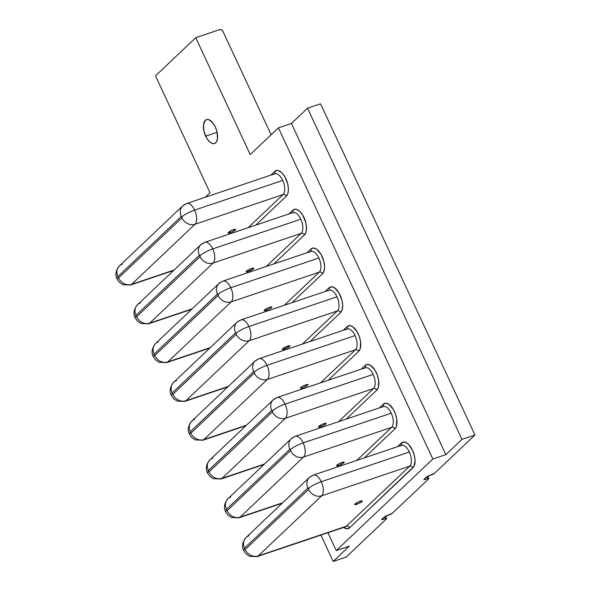 <?xml version="1.0" encoding="UTF-8"?>
<svg xmlns="http://www.w3.org/2000/svg" width="591" height="591" viewBox="0 0 591 591"><rect width="100%" height="100%" fill="white"/><g stroke="black" fill="none" stroke-linecap="round" stroke-linejoin="round"><path stroke-width="0.89" d="M355.021 503.938A4.203 0.813 -25 0 1 359.143 501.596A4.203 0.813 -25 0 1 362.298 500.991A4.203 0.813 -25 0 1 361.958 501.596L361.618 500.858L361.958 501.596L362.084 500.858L358.648 501.803L354.666 504.433L355.671 504.625L358.331 503.731L361.958 501.596A4.203 0.813 -25 0 1 357.836 503.938A4.203 0.813 -25 0 1 354.681 504.544A4.203 0.813 -25 0 1 355.021 503.938M336.929 465.139A4.203 0.813 -25 0 1 341.051 462.797A4.203 0.813 -25 0 1 344.213 462.192A4.203 0.813 -25 0 1 343.873 462.797L343.526 462.066L343.873 462.797L343.992 462.066L342.012 462.443L339.079 463.721L336.575 465.634L338.791 465.501L343.873 462.797A4.203 0.813 -25 0 1 339.744 465.139A4.203 0.813 -25 0 1 336.589 465.752A4.203 0.813 -25 0 1 336.929 465.139M318.837 426.347A4.203 0.813 -25 0 1 322.967 424.006A4.203 0.813 -25 0 1 326.121 423.4A4.203 0.813 -25 0 1 325.781 424.006L325.434 423.267L325.781 424.006L325.9 423.267L322.464 424.212L318.483 426.842L319.495 427.034L322.147 426.141L325.781 424.006A4.203 0.813 -25 0 1 321.652 426.347A4.203 0.813 -25 0 1 318.497 426.953A4.203 0.813 -25 0 1 318.837 426.347M300.745 387.548A4.203 0.813 -25 0 1 304.875 385.206A4.203 0.813 -25 0 1 308.029 384.601A4.203 0.813 -25 0 1 307.689 385.206L307.342 384.475L307.689 385.206L307.808 384.475L305.828 384.852L301.624 386.876L300.391 388.043L301.403 388.235L304.055 387.341L307.689 385.206A4.203 0.813 -25 0 1 303.56 387.548A4.203 0.813 -25 0 1 300.405 388.154A4.203 0.813 -25 0 1 300.745 387.548M246.477 271.166A4.203 0.813 -25 0 1 250.599 268.824A4.203 0.813 -25 0 1 253.753 268.218A4.203 0.813 -25 0 1 253.413 268.824L253.074 268.085L253.413 268.824L253.539 268.085L250.104 269.031L246.122 271.661L248.338 271.52L253.413 268.824A4.203 0.813 -25 0 1 249.291 271.166A4.203 0.813 -25 0 1 246.137 271.771A4.203 0.813 -25 0 1 246.477 271.166M264.561 309.957A4.203 0.813 -25 0 1 268.691 307.615A4.203 0.813 -25 0 1 271.845 307.01A4.203 0.813 -25 0 1 271.505 307.615L271.166 306.884L271.505 307.615L271.86 307.121L270.848 306.928L268.196 307.822L264.214 310.452L265.219 310.644L267.878 309.75L271.505 307.615A4.203 0.813 -25 0 1 267.383 309.957A4.203 0.813 -25 0 1 264.221 310.563A4.203 0.813 -25 0 1 264.561 309.957M282.653 348.756A4.203 0.813 -25 0 1 286.783 346.415A4.203 0.813 -25 0 1 289.937 345.809A4.203 0.813 -25 0 1 289.597 346.415L289.258 345.676L289.597 346.415L289.716 345.676L286.288 346.622L282.306 349.251L284.515 349.111L289.597 346.415A4.203 0.813 -25 0 1 285.468 348.756A4.203 0.813 -25 0 1 282.313 349.362A4.203 0.813 -25 0 1 282.653 348.756M228.385 232.366A4.203 0.813 -25 0 1 232.507 230.025A4.203 0.813 -25 0 1 235.661 229.419A4.203 0.813 -25 0 1 235.321 230.025L234.982 229.286L235.321 230.025L235.447 229.286L232.012 230.231L228.03 232.861L229.035 233.053L231.694 232.16L235.321 230.025A4.203 0.813 -25 0 1 231.199 232.366A4.203 0.813 -25 0 1 228.045 232.972A4.203 0.813 -25 0 1 228.385 232.366M205.675 136.144A12.618 6.191 71.4 0 1 206.473 119.611A12.618 6.191 71.4 0 1 215.331 126.984L216.963 131.623L217.532 138.346L216.572 141.67L214.688 143.458L213.484 143.679L212.169 143.436L209.391 141.604L206.784 138.242L204.035 131.498L203.467 124.782L205.269 120.342L207.515 119.448L208.837 119.692L212.959 123.039L215.331 126.984A12.618 6.191 71.4 0 1 214.533 143.517A12.618 6.191 71.4 0 1 205.675 136.144L217.119 132.281L205.675 136.144M130.448 285.047A11.303 5.548 -108.6 0 0 131.601 284.36A10.512 8.931 -133.5 0 1 118.562 277.94L181.947 217.85L118.562 277.94A0.79 0.384 71.4 0 1 117.934 277.526A0.79 0.384 71.4 0 1 117.912 276.536L117.934 277.526A10.512 2.032 155 0 0 117.099 279.063A10.512 2.032 -25 0 1 117.934 277.526L118.562 277.94A10.512 8.931 46.5 0 0 131.601 284.36L174.101 270.028L131.601 284.36L194.986 224.27A11.303 5.548 -108.6 0 0 194.624 210.123A10.512 2.032 155 0 0 181.925 216.867A0.79 0.384 71.4 0 1 181.947 217.85A10.512 8.931 46.5 0 0 194.986 224.27L283.074 194.565A11.303 5.548 -108.6 0 0 282.712 180.418A11.303 5.548 -108.6 0 0 274.771 173.806L186.69 203.518A11.303 5.548 71.4 0 1 194.624 210.123L282.712 180.418L194.624 210.123A11.303 5.548 71.4 0 1 194.986 224.27A10.512 8.931 -133.5 0 1 181.947 217.85L181.925 216.867L181.297 216.446L117.912 276.536A10.512 8.931 -133.5 0 1 119.256 266.076A10.512 8.931 -133.5 0 1 122.234 264.258M185.611 204.176A11.303 5.548 71.4 0 1 186.69 203.518L182.737 205.89A10.512 8.931 -133.5 0 1 185.611 204.176M148.54 323.838A11.303 5.548 -108.6 0 0 149.693 323.159A10.512 8.931 -133.5 0 1 136.654 316.732L200.039 256.649L136.654 316.732A0.79 0.384 71.4 0 1 136.026 316.318A0.79 0.384 71.4 0 1 136.004 315.335L136.026 316.318A10.512 2.032 155 0 0 135.191 317.855A10.512 2.032 -25 0 1 136.026 316.318L136.654 316.732A10.512 8.931 46.5 0 0 149.693 323.159L192.193 308.827L149.693 323.159L213.078 263.069A11.303 5.548 -108.6 0 0 212.716 248.922A10.512 2.032 155 0 0 200.017 255.659A0.79 0.384 71.4 0 1 200.039 256.649A10.512 8.931 46.5 0 0 213.078 263.069L301.159 233.364A11.303 5.548 -108.6 0 0 300.804 219.209A11.303 5.548 -108.6 0 0 292.863 212.605L204.781 242.31A11.303 5.548 71.4 0 1 212.716 248.922L300.804 219.209L212.716 248.922A11.303 5.548 71.4 0 1 213.078 263.069A10.512 8.931 -133.5 0 1 200.039 256.649L200.017 255.659L199.381 255.246L136.004 315.335A10.512 8.931 -133.5 0 1 137.348 304.875A10.512 8.931 -133.5 0 1 140.318 303.057M203.703 242.967A11.303 5.548 71.4 0 1 204.781 242.31L200.829 244.689A10.512 8.931 -133.5 0 1 203.703 242.967M166.632 362.638A11.303 5.548 -108.6 0 0 167.785 361.951A10.512 8.931 -133.5 0 1 154.746 355.531L218.131 295.441L154.746 355.531A0.79 0.384 71.4 0 1 154.118 355.117A0.79 0.384 71.4 0 1 154.096 354.127L154.118 355.117A10.512 2.032 155 0 0 153.283 356.654A10.512 2.032 -25 0 1 154.118 355.117L154.746 355.531A10.512 8.931 46.5 0 0 167.785 361.951L210.285 347.619L167.785 361.951L231.17 301.868A11.303 5.548 -108.6 0 0 230.808 287.714A10.512 2.032 155 0 0 218.101 294.458A0.79 0.384 71.4 0 1 218.131 295.441A10.512 8.931 46.5 0 0 231.17 301.868L319.251 272.156A11.303 5.548 -108.6 0 0 318.896 258.008A11.303 5.548 -108.6 0 0 310.955 251.404L222.866 281.109A11.303 5.548 71.4 0 1 230.808 287.714L318.896 258.008L230.808 287.714A11.303 5.548 71.4 0 1 231.17 301.868A10.512 8.931 -133.5 0 1 218.131 295.441L218.101 294.458L217.473 294.045L154.096 354.127A10.512 8.931 -133.5 0 1 155.44 343.666A10.512 8.931 -133.5 0 1 158.41 341.857M221.795 281.767A11.303 5.548 71.4 0 1 222.866 281.109L218.921 283.488A10.512 8.931 -133.5 0 1 221.795 281.767M184.724 401.429A11.303 5.548 -108.6 0 0 185.877 400.75A10.512 8.931 -133.5 0 1 172.838 394.33L236.223 334.24L172.838 394.33A0.79 0.384 71.4 0 1 172.21 393.909A0.79 0.384 71.4 0 1 172.18 392.926L172.21 393.909A10.512 2.032 155 0 0 171.368 395.453A10.512 2.032 -25 0 1 172.21 393.909L172.838 394.33A10.512 8.931 46.5 0 0 185.877 400.75L228.377 386.418L185.877 400.75L249.254 340.66A11.303 5.548 -108.6 0 0 248.9 326.513A10.512 2.032 155 0 0 236.193 333.25A0.79 0.384 71.4 0 1 236.223 334.24A10.512 8.931 46.5 0 0 249.254 340.66L337.343 310.955A11.303 5.548 -108.6 0 0 336.981 296.808A11.303 5.548 -108.6 0 0 329.047 290.196L240.958 319.901A11.303 5.548 71.4 0 1 248.9 326.513L336.981 296.808L248.9 326.513A11.303 5.548 71.4 0 1 249.254 340.66A10.512 8.931 -133.5 0 1 236.223 334.24L236.193 333.25L235.565 332.836L172.18 392.926A10.512 8.931 -133.5 0 1 173.525 382.466A10.512 8.931 -133.5 0 1 176.502 380.648M239.887 320.558A11.303 5.548 71.4 0 1 240.958 319.901L237.013 322.28A10.512 8.931 -133.5 0 1 239.887 320.558M202.816 440.229A11.303 5.548 -108.6 0 0 203.969 439.541A10.512 8.931 -133.5 0 1 190.93 433.122L254.307 373.032L190.93 433.122A0.79 0.384 71.4 0 1 190.302 432.708A0.79 0.384 71.4 0 1 190.272 431.718L190.302 432.708A10.512 2.032 155 0 0 189.46 434.245A10.512 2.032 -25 0 1 190.302 432.708L190.93 433.122A10.512 8.931 46.5 0 0 203.969 439.541L246.469 425.21L203.969 439.541L267.346 379.459A11.303 5.548 -108.6 0 0 266.992 365.304A10.512 2.032 155 0 0 254.285 372.049A0.79 0.384 71.4 0 1 254.307 373.032A10.512 8.931 46.5 0 0 267.346 379.459L355.435 349.754A11.303 5.548 -108.6 0 0 355.073 335.599A11.303 5.548 -108.6 0 0 347.139 328.995L259.05 358.7A11.303 5.548 71.4 0 1 266.992 365.304L355.073 335.599L266.992 365.304A11.303 5.548 71.4 0 1 267.346 379.459A10.512 8.931 -133.5 0 1 254.307 373.032L254.285 372.049L253.657 371.636L190.272 431.718A10.512 8.931 -133.5 0 1 191.617 421.265A10.512 8.931 -133.5 0 1 194.594 419.447M257.979 359.358A11.303 5.548 71.4 0 1 259.05 358.7L255.105 361.079A10.512 8.931 -133.5 0 1 257.979 359.358M220.901 479.02A11.303 5.548 -108.6 0 0 222.053 478.341A10.512 8.931 -133.5 0 1 209.022 471.921L272.399 411.831L209.022 471.921A0.79 0.384 71.4 0 1 208.394 471.5A0.79 0.384 71.4 0 1 208.364 470.517L208.394 471.5A10.512 2.032 155 0 0 207.552 473.044A10.512 2.032 -25 0 1 208.394 471.5L209.022 471.921A10.512 8.931 46.5 0 0 222.053 478.341L264.554 464.009L222.053 478.341L285.438 418.251A11.303 5.548 -108.6 0 0 285.076 404.104A10.512 2.032 155 0 0 272.377 410.841A0.79 0.384 71.4 0 1 272.399 411.831A10.512 8.931 46.5 0 0 285.438 418.251L373.527 388.546A11.303 5.548 -108.6 0 0 373.165 374.399A11.303 5.548 -108.6 0 0 365.231 367.787L277.142 397.492A11.303 5.548 71.4 0 1 285.076 404.104L373.165 374.399L285.076 404.104A11.303 5.548 71.4 0 1 285.438 418.251A10.512 8.931 -133.5 0 1 272.399 411.831L272.377 410.841L271.749 410.427L208.364 470.517A10.512 8.931 -133.5 0 1 209.709 460.057A10.512 8.931 -133.5 0 1 212.686 458.239M276.063 398.157A11.303 5.548 71.4 0 1 277.142 397.492L273.197 399.871A10.512 8.931 -133.5 0 1 276.063 398.157M238.993 517.819A11.303 5.548 -108.6 0 0 240.145 517.14A10.512 8.931 -133.5 0 1 227.107 510.713L290.491 450.63L227.107 510.713A0.79 0.384 71.4 0 1 226.479 510.299A0.79 0.384 71.4 0 1 226.456 509.309L226.479 510.299A10.512 2.032 155 0 0 225.644 511.836A10.512 2.032 -25 0 1 226.479 510.299L227.107 510.713A10.512 8.931 46.5 0 0 240.145 517.14L282.646 502.801L240.145 517.14L303.53 457.05A11.303 5.548 -108.6 0 0 303.168 442.895A10.512 2.032 155 0 0 290.469 449.64A0.79 0.384 71.4 0 1 290.491 450.63A10.512 8.931 46.5 0 0 303.53 457.05L391.619 427.345A11.303 5.548 -108.6 0 0 391.257 413.19A11.303 5.548 -108.6 0 0 383.323 406.586L295.234 436.291A11.303 5.548 71.4 0 1 303.168 442.895L391.257 413.19L303.168 442.895A11.303 5.548 71.4 0 1 303.53 457.05A10.512 8.931 -133.5 0 1 290.491 450.63L290.469 449.64L289.841 449.226L226.456 509.309A10.512 8.931 -133.5 0 1 227.801 498.856A10.512 8.931 -133.5 0 1 230.778 497.038M294.155 436.948A11.303 5.548 71.4 0 1 295.234 436.291L291.282 438.67A10.512 8.931 -133.5 0 1 294.155 436.948M345.174 526.913A11.303 5.548 -108.6 0 0 346.326 526.226A2.63 2.231 -133.5 0 1 349.584 527.829A13.925 6.841 71.4 0 1 343.63 527.431L347.102 528.819L349.584 527.829A2.63 2.231 46.5 0 0 346.326 526.226L258.237 555.932A11.303 5.548 71.4 0 1 257.166 556.589L345.247 526.884A11.303 5.548 -108.6 0 0 346.326 526.226L258.237 555.932L321.622 495.842A11.303 5.548 -108.6 0 0 321.26 481.695A10.512 2.032 155 0 0 308.561 488.439A0.79 0.384 71.4 0 1 308.583 489.422A10.512 8.931 46.5 0 0 321.622 495.842L409.711 466.136A11.303 5.548 -108.6 0 0 409.349 451.989A11.303 5.548 -108.6 0 0 401.407 445.378L313.326 475.09A11.303 5.548 71.4 0 1 321.26 481.695L409.349 451.989L321.26 481.695A11.303 5.548 71.4 0 1 321.622 495.842A10.512 8.931 -133.5 0 1 308.583 489.422L308.561 488.439L307.926 488.018L244.548 548.108A10.512 8.931 -133.5 0 1 245.893 537.647A10.512 8.931 -133.5 0 1 248.863 535.83M243.736 550.635A10.512 2.032 -25 0 1 244.571 549.098A0.79 0.384 71.4 0 1 244.548 548.108L244.571 549.098L245.199 549.512L308.583 489.422L245.199 549.512A10.512 8.931 46.5 0 0 258.237 555.932A10.512 8.931 -133.5 0 1 245.199 549.512A0.79 0.384 71.4 0 1 244.571 549.098A10.512 2.032 155 0 0 243.736 550.635M312.247 475.748A11.303 5.548 71.4 0 1 313.326 475.09L309.374 477.462A10.512 8.931 -133.5 0 1 312.247 475.748M320.544 103.809L307.527 108.197L461.948 439.372L474.972 434.976L320.544 103.809L474.972 434.976L461.948 439.372L445.85 454.627L432.834 459.022L278.413 127.848L250.237 154.554L195.747 37.698L155.507 75.847L209.997 192.703L205.173 197.283L209.997 192.703L155.507 75.847L195.747 37.698L219.616 29.653A2.63 2.231 -133.5 0 1 222.873 31.257L221.47 29.816L219.616 29.653L195.747 37.698L250.237 154.554L278.413 127.848L291.429 123.46L307.527 108.197L320.544 103.809M346.193 557.062L333.176 561.45L320.891 535.099L333.176 561.45L346.193 557.062L386.433 518.913L386.514 518.447L386.026 518.477L383.101 519.423L382.673 518.499L383.101 519.423A2.63 0.51 -25 0 1 381.727 519.578A2.63 0.51 -25 0 1 381.941 519.193L383.951 517.288A2.63 0.51 -25 0 1 387.127 515.603L392.468 513.187L428.689 478.85L428.911 478.54L428.283 478.422L425.357 479.36L424.929 478.444L425.357 479.36A2.63 0.51 -25 0 1 423.983 479.515A2.63 0.51 -25 0 1 424.19 479.138L426.207 477.233A2.63 0.51 -25 0 1 429.384 475.548L434.725 473.132L474.972 434.976L434.725 473.132A2.63 0.51 -25 0 1 431.548 474.817L426.754 476.811L424.19 479.138L424.116 479.597L424.604 479.567L427.529 478.629A2.63 0.51 -25 0 1 428.903 478.474A2.63 0.51 -25 0 1 428.689 478.85L392.468 513.187A2.63 0.51 -25 0 1 389.299 514.872L383.951 517.288L381.86 519.659L385.273 518.684A2.63 0.51 -25 0 1 386.647 518.529A2.63 0.51 -25 0 1 386.433 518.913L346.193 557.062M327.931 532.727L336.257 550.583L432.834 459.022L336.257 550.583L349.274 546.187L333.176 561.45L349.274 546.187L336.257 550.583L327.931 532.727M257.085 556.619A11.303 5.548 -108.6 0 0 258.237 555.932L321.622 495.842L409.711 466.136A2.63 2.231 -133.5 0 1 412.969 467.747A13.925 6.841 71.4 0 0 412.525 450.305A13.925 6.841 71.4 0 0 401.415 442.969A2.63 2.231 -133.5 0 1 401.193 445.466A2.63 2.231 46.5 0 0 401.415 442.969L397.47 446.707L402.567 442.223L405.352 442.253L408.418 444.269L412.525 450.305L414.328 455.425L415.045 460.544L413.899 466.521L349.584 527.829L412.969 467.747A2.63 2.231 46.5 0 0 409.711 466.136L346.326 526.226L409.711 466.136A11.303 5.548 -108.6 0 0 409.349 451.989A11.303 5.548 -108.6 0 0 401.917 445.259A11.303 5.548 -108.6 0 0 400.336 446.042M282.166 503.266L239.074 517.797A11.303 5.548 71.4 0 0 240.145 517.14L303.53 457.05L391.619 427.345A2.63 2.231 -133.5 0 1 394.877 428.948A13.925 6.841 71.4 0 0 394.433 411.506A13.925 6.841 71.4 0 0 383.323 404.178A2.63 2.231 -133.5 0 1 383.101 406.667A2.63 2.231 46.5 0 0 383.323 404.178L379.378 407.916L383.323 404.178L385.805 403.18L388.789 404.229L393.2 409.186L395.453 414.018L396.746 419.241L396.48 426.074L394.877 428.948L364.366 457.877L394.877 428.948A2.63 2.231 46.5 0 0 391.619 427.345L356.676 460.47L391.619 427.345A11.303 5.548 -108.6 0 0 391.257 413.19A11.303 5.548 -108.6 0 0 383.825 406.468A11.303 5.548 -108.6 0 0 382.244 407.243M264.074 464.467L220.982 478.998A11.303 5.548 71.4 0 0 222.053 478.341L285.438 418.251L373.527 388.546A2.63 2.231 -133.5 0 1 376.785 390.156A13.925 6.841 71.4 0 0 376.341 372.714A13.925 6.841 71.4 0 0 365.231 365.378A2.63 2.231 -133.5 0 1 365.009 367.875A2.63 2.231 46.5 0 0 365.231 365.378L361.293 369.116L365.231 365.378L367.713 364.388L370.697 365.43L375.115 370.394L377.368 375.226L378.654 380.441L378.388 387.275L376.785 390.156L346.274 419.078L376.785 390.156A2.63 2.231 46.5 0 0 373.527 388.546L338.584 421.671L373.527 388.546A11.303 5.548 -108.6 0 0 373.165 374.399A11.303 5.548 -108.6 0 0 365.733 367.668A11.303 5.548 -108.6 0 0 364.152 368.452M245.982 425.675L202.89 440.206A11.303 5.548 71.4 0 0 203.969 439.541L267.346 379.459L355.435 349.754A2.63 2.231 -133.5 0 1 358.693 351.357A13.925 6.841 71.4 0 0 358.249 333.915A13.925 6.841 71.4 0 0 347.139 326.587A2.63 2.231 -133.5 0 1 346.917 329.076A2.63 2.231 46.5 0 0 347.139 326.587L343.201 330.325L347.139 326.587L349.621 325.589L352.605 326.638L357.023 331.595L359.276 336.427L360.562 341.65L360.296 348.476L358.693 351.357L328.182 380.279L358.693 351.357A2.63 2.231 46.5 0 0 355.435 349.754L320.492 382.872L355.435 349.754A11.303 5.548 -108.6 0 0 355.073 335.599A11.303 5.548 -108.6 0 0 347.641 328.877A11.303 5.548 -108.6 0 0 346.06 329.652M227.89 386.876L184.798 401.407A11.303 5.548 71.4 0 0 185.877 400.75L249.254 340.66L337.343 310.955A2.63 2.231 -133.5 0 1 340.601 312.558A13.925 6.841 71.4 0 0 340.157 295.116A13.925 6.841 71.4 0 0 329.054 287.787A2.63 2.231 -133.5 0 1 328.825 290.284A2.63 2.231 46.5 0 0 329.054 287.787L325.109 291.526L329.054 287.787L331.529 286.798L334.513 287.839L338.931 292.796L341.967 300.243L342.684 305.355L342.204 309.684L340.601 312.558L310.09 341.487L340.601 312.558A2.63 2.231 46.5 0 0 337.343 310.955L302.4 344.08L337.343 310.955A11.303 5.548 -108.6 0 0 336.981 296.808A11.303 5.548 -108.6 0 0 329.549 290.078A11.303 5.548 -108.6 0 0 327.968 290.853M209.798 348.077L166.706 362.608A11.303 5.548 71.4 0 0 167.785 361.951L231.17 301.868L319.251 272.156A2.63 2.231 -133.5 0 1 322.516 273.766A13.925 6.841 71.4 0 0 322.065 256.324A13.925 6.841 71.4 0 0 310.962 248.988A2.63 2.231 -133.5 0 1 310.733 251.485A2.63 2.231 46.5 0 0 310.962 248.988L307.017 252.726L310.962 248.988L313.444 247.998L316.421 249.047L320.839 254.004L323.875 261.451L324.592 266.563L324.112 270.885L322.516 273.766L291.998 302.688L322.516 273.766A2.63 2.231 46.5 0 0 319.251 272.156L284.315 305.281L319.251 272.156A11.303 5.548 -108.6 0 0 318.896 258.008A11.303 5.548 -108.6 0 0 311.464 251.286A11.303 5.548 -108.6 0 0 309.883 252.061M191.706 309.285L148.622 323.816A11.303 5.548 71.4 0 0 149.693 323.159L213.078 263.069L301.159 233.364A2.63 2.231 -133.5 0 1 304.424 234.967A13.925 6.841 71.4 0 0 303.981 217.525A13.925 6.841 71.4 0 0 292.87 210.197A2.63 2.231 -133.5 0 1 292.648 212.694A2.63 2.231 46.5 0 0 292.87 210.197L288.925 213.935L292.87 210.197L295.352 209.207L296.808 209.473L299.873 211.497L302.747 215.205L305.783 222.652L306.5 227.764L306.02 232.093L304.424 234.967L273.906 263.896L304.424 234.967A2.63 2.231 46.5 0 0 301.159 233.364L266.223 266.489L301.159 233.364A11.303 5.548 -108.6 0 0 300.804 219.209A11.303 5.548 -108.6 0 0 293.372 212.487A11.303 5.548 -108.6 0 0 291.791 213.262M173.614 270.486L130.53 285.017A11.303 5.548 71.4 0 0 131.601 284.36L194.986 224.27L283.074 194.565A2.63 2.231 -133.5 0 1 286.332 196.175A13.925 6.841 71.4 0 0 285.889 178.733A13.925 6.841 71.4 0 0 274.778 171.397A2.63 2.231 -133.5 0 1 274.556 173.894A2.63 2.231 46.5 0 0 274.778 171.397L270.833 175.135L274.778 171.397L277.26 170.407L278.716 170.681L281.781 172.698L284.655 176.413L287.691 183.853L288.408 188.972L287.935 193.294L286.332 196.175L255.822 225.097L286.332 196.175A2.63 2.231 46.5 0 0 283.074 194.565L248.131 227.69L283.074 194.565A11.303 5.548 -108.6 0 0 282.712 180.418A11.303 5.548 -108.6 0 0 275.28 173.688A11.303 5.548 -108.6 0 0 273.699 174.471M426.695 476.848L427.529 478.629L426.695 476.848M271.136 134.748L222.873 31.257L271.136 134.748M384.438 516.911L385.273 518.684L384.438 516.911M309.278 477.565A10.512 8.931 46.5 0 0 307.926 488.018A10.512 8.931 -133.5 0 1 309.374 477.462L245.996 537.551A10.512 8.931 46.5 0 0 244.548 548.108L307.926 488.018A0.79 0.384 71.4 0 1 308.561 488.439A10.512 2.032 -25 0 1 321.26 481.695A11.303 5.548 -108.6 0 0 313.4 475.061M291.186 438.766A10.512 8.931 46.5 0 0 289.841 449.226A10.512 8.931 -133.5 0 1 291.282 438.67L227.904 498.76A10.512 8.931 46.5 0 0 226.456 509.309L289.841 449.226A0.79 0.384 71.4 0 1 290.469 449.64A10.512 2.032 -25 0 1 303.168 442.895A11.303 5.548 -108.6 0 0 295.308 436.269M273.094 399.974A10.512 8.931 46.5 0 0 271.749 410.427A10.512 8.931 -133.5 0 1 273.197 399.871L209.812 459.961A10.512 8.931 46.5 0 0 208.364 470.517L271.749 410.427A0.79 0.384 71.4 0 1 272.377 410.841A10.512 2.032 -25 0 1 285.076 404.104A11.303 5.548 -108.6 0 0 277.216 397.47M255.002 361.175A10.512 8.931 46.5 0 0 253.657 371.636A10.512 8.931 -133.5 0 1 255.105 361.079L191.72 421.161A10.512 8.931 46.5 0 0 190.272 431.718L253.657 371.636A0.79 0.384 71.4 0 1 254.285 372.049A10.512 2.032 -25 0 1 266.992 365.304A11.303 5.548 -108.6 0 0 259.131 358.671M236.91 322.376A10.512 8.931 46.5 0 0 235.565 332.836A10.512 8.931 -133.5 0 1 237.013 322.28L173.628 382.37A10.512 8.931 46.5 0 0 172.18 392.926L235.565 332.836A0.79 0.384 71.4 0 1 236.193 333.25A10.512 2.032 -25 0 1 248.9 326.513A11.303 5.548 -108.6 0 0 241.039 319.879M218.818 283.584A10.512 8.931 46.5 0 0 217.473 294.045A10.512 8.931 -133.5 0 1 218.921 283.488L155.536 343.57A10.512 8.931 46.5 0 0 154.096 354.127L217.473 294.045A0.79 0.384 71.4 0 1 218.101 294.458A10.512 2.032 -25 0 1 230.808 287.714A11.303 5.548 -108.6 0 0 222.947 281.08M137.444 304.779A10.512 8.931 46.5 0 0 136.004 315.335L199.381 255.246A10.512 8.931 -133.5 0 1 200.829 244.689L137.444 304.779C133.802 309.344 133.049 313.695 135.176 317.832L137.415 321.076L141.027 323.536L148.622 323.816A11.303 5.548 71.4 0 1 148.614 323.816M200.726 244.785A10.512 8.931 46.5 0 0 199.381 255.246A0.79 0.384 71.4 0 1 200.017 255.659A10.512 2.032 -25 0 1 212.716 248.922A11.303 5.548 -108.6 0 0 204.855 242.288M182.641 205.993A10.512 8.931 46.5 0 0 181.297 216.446A10.512 8.931 -133.5 0 1 182.737 205.89L119.36 265.98A10.512 8.931 46.5 0 0 117.912 276.536L181.297 216.446A0.79 0.384 71.4 0 1 181.925 216.867A10.512 2.032 -25 0 1 194.624 210.123A11.303 5.548 -108.6 0 0 186.763 203.489M278.413 127.848L291.429 123.46L445.85 454.627L432.834 459.022L278.413 127.848M291.429 123.46L445.85 454.627L461.948 439.372L307.527 108.197L291.429 123.46M130.53 285.017L122.935 284.744L119.323 282.284L117.084 279.041C114.957 274.904 115.71 270.545 119.36 265.98M166.706 362.608L159.119 362.335L155.507 359.875L153.268 356.632C151.141 352.495 151.894 348.143 155.536 343.57M184.798 401.407L177.211 401.126L173.599 398.666L171.36 395.431C169.225 391.286 169.986 386.935 173.628 382.37M202.89 440.206L195.303 439.926L191.691 437.466L189.452 434.222C187.317 430.085 188.078 425.734 191.72 421.161M220.982 478.998L213.395 478.717L209.775 476.265L207.544 473.022C205.409 468.877 206.163 464.526 209.812 459.961M239.074 517.797L231.487 517.517L227.867 515.057L225.629 511.813C223.501 507.676 224.255 503.325 227.904 498.76M257.166 556.589L249.572 556.316L245.959 553.856L243.721 550.613C241.593 546.476 242.347 542.117 245.996 537.551M427.84 476.191L428.896 478.466M385.583 516.253L386.64 518.521"/></g></svg>
